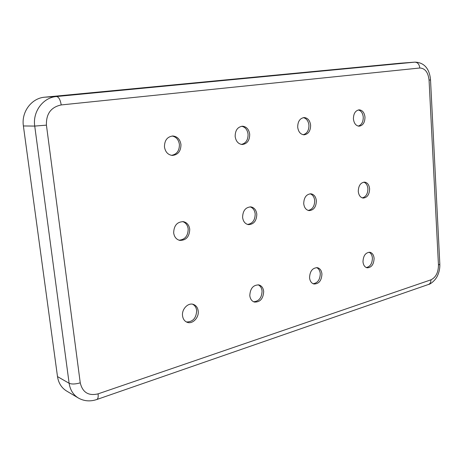 <?xml version="1.0" encoding="UTF-8"?>
<svg xmlns="http://www.w3.org/2000/svg" width="463" height="463" viewBox="0 0 463 463"><rect width="100%" height="100%" fill="white"/><g stroke="black" fill="none" stroke-linecap="round" stroke-linejoin="round"><path stroke-width="0.69" d="M364.983 117.168C364.416 112.636 362.488 110.194 359.207 109.841C355.434 110.507 353.5 113.522 353.414 118.887C353.992 123.372 355.885 125.809 359.097 126.191C362.923 125.577 364.885 122.568 364.983 117.168M358.24 126.098C361.58 124.958 363.252 121.989 363.258 117.18C362.813 113.18 361.175 110.773 358.345 109.945M369.607 188.84C369.161 184.882 367.506 182.642 364.653 182.127C360.584 182.572 358.46 185.663 358.275 191.387C358.732 195.299 360.353 197.527 363.142 198.071C367.257 197.678 369.416 194.599 369.607 188.84M362.298 197.892C365.955 196.902 367.825 193.835 367.9 188.69C367.553 185.241 366.181 183.059 363.791 182.144M374.098 258.4C373.739 254.939 372.339 252.902 369.885 252.271C365.585 252.503 363.287 255.657 362.986 261.728C363.351 265.137 364.728 267.168 367.118 267.817C371.465 267.637 373.791 264.5 374.098 258.4M366.291 267.556C370.209 266.705 372.246 263.551 372.408 258.094C372.13 255.13 371.002 253.174 369.023 252.219M198.205 311.055C197.742 307.629 196.121 305.406 193.337 304.382C188.105 302.437 181.612 309.197 182.538 315.743C183.001 319.071 184.558 321.264 187.214 322.317C192.533 324.447 199.125 317.624 198.205 311.055M186.467 321.999C192.897 321.93 196.295 318.11 196.659 310.551C196.271 307.507 194.9 305.389 192.556 304.191M189.737 229.26C189.107 225.07 187.011 222.541 183.441 221.667C177.173 221.754 173.914 225.487 173.666 232.872C174.291 236.958 176.31 239.464 179.737 240.39C186.126 240.447 189.46 236.738 189.737 229.26M178.978 240.187C184.974 239.689 188.042 235.951 188.186 228.971C187.648 225.163 185.808 222.697 182.665 221.574M180.958 144.508C180.084 139.363 177.404 136.521 172.925 135.989C167.293 136.654 164.475 140.312 164.463 146.962C165.337 151.986 167.93 154.81 172.253 155.435C178.018 154.897 180.923 151.256 180.958 144.508M171.484 155.348C176.82 154.37 179.459 150.735 179.407 144.45C178.649 139.704 176.229 136.892 172.149 136.012M263.684 291.453C263.25 287.963 261.67 285.793 258.956 284.93C253.255 284.82 250.205 288.38 249.8 295.608C250.24 299.023 251.768 301.176 254.39 302.061C260.165 302.264 263.262 298.728 263.684 291.453M253.608 301.772C258.991 301.309 261.809 297.726 262.064 291.03C261.711 287.963 260.397 285.885 258.128 284.791M256.809 214.19C256.242 210.04 254.285 207.603 250.946 206.892C245.593 207.175 242.815 210.671 242.6 217.384C243.173 221.453 245.077 223.866 248.313 224.624C253.753 224.433 256.583 220.955 256.809 214.19M247.514 224.433C252.526 223.681 255.084 220.185 255.182 213.952C254.714 210.237 253.024 207.864 250.124 206.845M321.935 274.015C321.536 270.525 320.043 268.413 317.444 267.683C312.525 267.788 309.892 271.133 309.556 277.719C309.955 281.157 311.42 283.246 313.943 284.004C318.92 283.969 321.588 280.642 321.935 274.015M313.133 283.732C317.699 283.026 320.078 279.669 320.274 273.656C319.956 270.623 318.735 268.604 316.599 267.591M316.368 200.803C315.859 196.74 314.059 194.408 310.962 193.806C306.327 194.194 303.913 197.475 303.722 203.651C304.232 207.65 305.997 209.971 309.012 210.607C313.711 210.283 316.165 207.019 316.368 200.803M308.184 210.428C312.438 209.519 314.608 206.249 314.695 200.618C314.284 197.024 312.762 194.749 310.117 193.794M310.627 125.247C309.967 120.513 307.826 117.949 304.191 117.556C299.926 118.239 297.761 121.445 297.697 127.169C298.357 131.833 300.464 134.386 304.006 134.826C308.341 134.206 310.546 131.017 310.627 125.247M303.167 134.739C307.027 133.622 308.948 130.456 308.937 125.236C308.404 120.999 306.541 118.464 303.346 117.631M249.707 134.299C248.949 129.356 246.547 126.659 242.514 126.208C237.646 126.903 235.192 130.317 235.158 136.458C235.916 141.313 238.26 143.993 242.172 144.508C247.138 143.912 249.65 140.503 249.707 134.299M241.362 144.421C245.87 143.351 248.104 139.965 248.07 134.264C247.433 129.773 245.309 127.105 241.698 126.26M80.249 382.837L46.427 125.149C46.057 113.852 50.988 107.115 61.22 104.933L419.802 68.003C425.08 68.275 428.165 72.315 429.062 80.128L438.455 265.073C438.351 272.487 435.845 277.406 430.937 279.826L98.092 393.851C88.52 396.137 82.57 392.462 80.249 382.837C75.452 384.221 71.742 384.365 69.126 383.277C70.139 389.91 73.206 394.817 78.334 398.001L66.585 391.009C61.533 387.872 58.506 383.069 57.499 376.598L23.393 125.959C21.176 111.913 31.623 98.092 44.749 97.189L399.812 63.257M146.516 87.646L137.395 88.479L146.516 87.646M225.093 80.122L216.892 80.869L225.093 80.122M293.802 73.548L286.337 74.213L293.802 73.548M354.398 67.743L347.534 68.356L354.398 67.743M419.802 68.003C419.316 64.264 417.649 62.308 414.807 62.146L399.627 63.269M61.22 104.933C60.329 99.724 58.76 96.917 56.515 96.524L414.807 62.146L399.442 63.286M429.062 80.128L430.526 79.885C429.843 71.47 426.128 62.534 414.993 62.129M46.427 125.149L34.731 126.081C32.491 111.647 43.152 97.444 56.515 96.524L44.749 97.189M57.499 376.598L69.126 383.277L34.731 126.081L23.393 125.959M98.092 393.851C98.428 397.022 97.994 398.909 96.779 399.523C90.204 401.722 84.058 401.213 78.334 398.001M430.937 279.826C430.978 282.199 430.168 283.75 428.506 284.461L96.779 399.523M438.455 265.073L439.827 264.095C439.989 268.361 439.15 272.377 437.303 276.145C435.336 280.364 430.249 284.392 428.506 284.461M430.526 79.885L439.827 264.095"/></g></svg>
